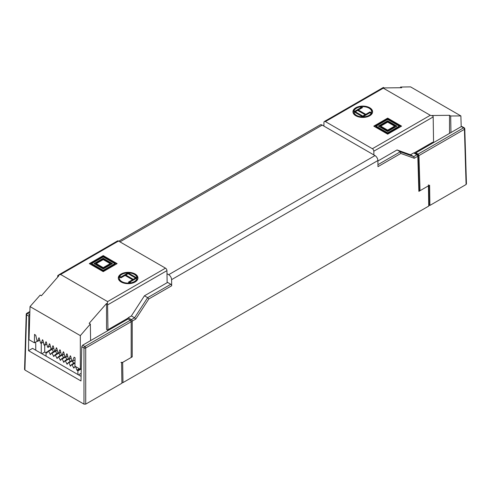 <?xml version="1.0" encoding="UTF-8"?>
<svg xmlns="http://www.w3.org/2000/svg" width="491" height="491" viewBox="0 0 491 491"><rect width="100%" height="100%" fill="white"/><g stroke="black" fill="none" stroke-linecap="round" stroke-linejoin="round"><path stroke-width="0.74" d="M428.796 185.635L429.097 205.576L428.735 206.085L122.965 382.618L121.903 382.82M127.427 319.346L128.163 317.787L131.361 315.94L144.446 295.797L167.615 282.423L170.813 284.271A1.228 0.712 60 0 1 171.684 285.756L148.822 298.951L135.737 319.095L132.232 321.12A1.228 0.712 -120 0 0 131.361 319.635L128.163 317.787M377.892 161.017L397.072 149.945L410.531 154.763L413.735 152.91L414.619 153.407M130.643 320.488A1.228 0.712 -60 0 1 131.361 319.635L134.565 317.787L135.737 319.095M131.361 315.94L134.565 317.787L147.65 297.644L148.822 298.951M144.446 295.797L147.65 297.644L170.813 284.271M166.995 273.702L168.695 274.69A4.094 2.363 -120 0 1 171.592 279.643L171.684 285.756M397.072 149.945L400.275 151.793L400.834 153.456L377.978 166.652L377.886 160.539A4.094 2.363 60 0 0 374.989 155.586L322.2 125.107L119.957 241.867M428.735 206.085L428.434 185.85L418.866 191.373L418.866 190.367M131.115 321.304A1.228 0.681 180 0 0 132.232 321.12L132.232 356.859L122.664 362.383L120.927 362.383M132.232 356.859L131.177 357.061M428.434 185.85L428.434 184.843M414.355 152.854L417.546 154.702A1.228 0.712 120 0 0 416.933 154.763L413.735 156.604L414.294 158.274L400.834 153.456M417.546 154.702A1.228 1.228 0 0 1 418.16 155.727A1.228 0.712 178.3 0 1 417.804 156.248A1.228 0.712 -120 0 0 416.933 154.763L413.735 152.91M410.531 154.763L413.735 156.604L400.275 151.793L377.947 164.681M118.761 241.179L320.15 124.904A4.094 2.363 60 0 1 322.2 125.107M73.018 362.468A4.094 2.363 0 0 0 73.165 362.561L74.086 363.088M85.716 404.124L121.909 383.226L121.608 362.99L131.177 357.466L131.177 321.728L85.716 347.978L85.716 404.124L83.979 404.124L24.912 370.024L24.912 369.017M130.324 320.236L84.851 346.486A1.228 0.712 -60 0 0 83.979 347.978A1.228 0.681 180 0 0 85.716 347.978A1.228 0.712 -120 0 0 84.851 346.486L82.629 345.21L128.108 318.954L130.324 320.236L131.177 321.728M83.979 404.124L83.979 347.978L81.758 346.695L82.629 345.21M81.758 346.695L80.984 380.961L28.539 350.684L28.803 316.118L26.575 314.835A1.228 0.712 -60 0 1 27.447 313.35L29.853 311.957M29.779 314.559L28.803 316.118M57.287 350.279L55.673 351.212M35.782 350.218L35.72 342.049M81.089 376.376L32.566 348.365L28.539 350.684M29.865 311.533L26.833 313.289A1.228 0.712 60 0 1 27.447 313.35L29.663 314.627M41.256 353.379L41.256 343.283M46.05 356.147L46.05 352.47L46.952 352.894L48.382 350.905L51.132 349.316M75.129 366.347L73.871 368.097L71.79 364.42L70.526 366.169L68.9 362.818L68.445 362.487L67.181 364.236L65.1 360.56L63.836 362.309L62.21 358.958L61.756 358.626L60.497 360.376L58.411 356.693L57.152 358.448L55.072 354.766L53.807 356.515L51.727 352.833L50.463 354.588L48.382 350.905M77.897 374.535L77.897 370.858L76.921 370.128L75.51 366.538M46.05 352.802L44.73 352.041L44.73 345.29M73.411 363.481L72.57 361.315M70.066 361.548L69.176 359.259M66.721 359.621L65.788 357.202M63.382 357.687L62.394 355.153M60.037 355.76L59 353.097M56.692 353.827L55.6 351.047M53.347 351.9L52.175 349.015M78.48 374.866L81.156 373.326M44.73 352.041L41.833 353.71M77.897 370.858L81.254 368.919M48.1 351.28L46.05 352.47M90.602 340.607L90.35 324.029L89.166 323.348L106.541 303.481L106.541 329.412L107.965 330.234L108.836 329.731L108.83 329.209L127.586 318.377M74.037 357.19L75.074 357.779L74.945 366.206L80.334 369.324L81.254 368.79M80.334 369.324L80.334 335.629L90.35 324.029M167.13 282.699L166.946 270.639L107.59 304.911L107.965 330.234M107.406 329.915L107.406 330.903M107.59 304.911A2.05 1.185 -120 0 0 107.388 303.972L107.59 301.597L60.614 274.475L57.92 275.408L58.76 275.899L41.391 295.766L40.207 295.079L30.019 306.58L80.334 335.629M107.388 303.972L106.541 303.481M58.84 274.807L117.496 240.94A2.05 1.185 60 0 1 118.521 241.038L165.498 268.16A2.05 1.185 60 0 1 166.946 270.639M38.949 337.759L37.629 341.313L37.077 341L35.757 335.31L34.536 334.371L34.407 342.804L29.018 339.692L30.019 306.58M57.92 275.408A2.05 1.185 -120 0 0 57.717 276.12L57.699 277.114M49.376 343.774L49.849 344.185L50.978 349.021L51.457 349.432M49.487 343.761L48.05 347.333L47.504 347.014L46.375 342.178L45.896 341.773M47.977 347.425L50.285 346.045M46.013 341.754L44.577 345.326L44.024 345.007L42.901 340.171L42.422 339.766M44.503 345.418L46.811 344.038M42.539 339.747L41.103 343.319L40.55 343L39.065 337.74M41.029 343.412L43.337 342.031M37.555 341.405L39.857 340.024M70.219 355.815L70.698 356.221L71.827 361.057L72.373 361.376L74.123 357.227M72.3 361.468L75.043 359.835M70.336 355.797L68.9 359.369L68.347 359.05L67.224 354.214L66.745 353.808M68.826 359.461L71.134 358.08M66.862 353.79L65.426 357.362L64.873 357.043L63.75 352.207L63.271 351.802M67.666 356.116L65.377 357.442L67.66 356.073M63.388 351.783L61.952 355.355L61.4 355.042L60.276 350.206L59.798 349.795M61.878 355.447L64.18 354.066M59.914 349.776L58.478 353.348L57.926 353.035L56.803 348.199L56.324 347.788M58.404 353.44L60.706 352.059M56.44 347.769L54.998 351.347L54.452 351.028L53.323 346.192L52.85 345.781M54.931 351.433L57.232 350.058M52.967 345.762L51.524 349.34L53.758 348.051M34.407 342.804L37.169 341.208M121.173 273.984A9.826 5.671 0 0 0 118.294 277.998A9.826 5.671 0 0 0 124.364 283.239A9.826 5.671 0 0 0 135.074 282.012A9.826 5.671 0 0 0 137.953 277.998A9.826 5.671 0 0 0 131.883 272.757A9.826 5.671 0 0 0 121.173 273.984M103.22 271.646L117.122 263.624L103.22 255.596L89.319 263.624L103.22 271.646M103.22 270.308L91.639 263.624L103.22 256.934L114.802 263.624L103.22 270.308L103.22 271.142L91.639 264.459L91.639 263.624M103.22 268.97L112.488 263.624L103.22 258.272L93.953 263.624L103.22 268.97M134.374 281.613A8.844 5.106 0 0 0 136.964 278.004A8.844 5.106 0 0 0 136.964 277.998A8.844 5.106 0 0 0 128.114 272.892A8.844 5.106 0 0 0 121.866 274.389A8.844 5.106 0 0 0 119.454 276.985A8.844 5.106 0 0 0 119.276 277.998A8.844 5.106 0 0 0 129.876 283.006A8.844 5.106 0 0 0 134.374 281.613M129.876 283.006L130.569 282.601L129.784 282.147L136.964 278.004L128.114 272.892L120.933 277.041L120.148 276.586L119.454 276.985L120.933 277.838L125.101 275.433L132.564 279.741L128.397 282.147L129.876 283.006M103.22 267.632L96.273 263.624L103.22 259.61L110.168 263.624L103.22 267.632L103.22 268.473L96.273 264.459L96.273 263.624M128.114 273.696L135.577 278.004L133.264 279.342L125.8 275.034L128.114 273.696L128.114 272.892M121.289 274.757A9.826 5.671 0 0 0 121.173 274.825A9.826 5.671 0 0 0 118.319 278.415M137.922 278.415A9.826 5.671 0 0 0 134.957 274.757M136.964 278.833L136.964 278.839A8.844 5.106 180 0 1 134.957 282.073M121.289 282.073A8.844 5.106 180 0 1 119.276 278.833L119.276 277.998M116.398 264.041L103.22 256.431L90.043 264.041M114.802 263.624L114.802 264.459L103.22 271.142M103.22 255.596L103.22 256.431M111.764 264.041L103.22 259.107L94.677 264.041M110.168 263.624L110.168 264.459L103.22 268.473M125.8 275.064L125.131 275.451M136.246 278.422L135.577 278.035M129.784 282.184L129.121 282.57M133.233 280.158L132.564 279.778M103.22 258.272L103.22 259.107M120.933 277.041L120.933 277.838M129.784 282.147L129.784 282.951M120.148 276.586L120.148 277.384M132.564 279.741L132.564 280.545M135.577 278.004L135.577 278.808M125.8 275.034L125.8 275.838M133.264 279.342L133.264 280.146M466.088 183.517L466.088 184.518L429.895 205.416L429.085 204.95M461.951 126.506L464.167 127.783A1.228 0.712 120 0 0 463.553 127.844L418.08 154.1L415.865 152.824L461.337 126.568L462.197 127.046M415.865 152.824L415.871 153.732M466.45 184.002L464.781 128.814A1.228 0.712 178.3 0 1 464.425 129.329A1.228 0.712 -120 0 0 463.553 127.844L461.337 126.568M419.204 190.232L420.026 190.704L418.964 155.579L418.08 154.1M429.895 205.416L429.594 185.181L420.026 190.704M422.788 147.944L423.064 148.663M400.533 87.736L400.546 87.042L401.73 87.723L384.355 87.92L383.146 87.564M461.202 126.641L460.877 115.925L410.562 86.876L400.546 87.042M323.894 126.083L323.95 122.406A2.05 1.185 -120 0 1 324.373 121.498L383.109 87.588M383.508 87.429L383.311 88.165L430.288 115.287L432.976 115.993L432.135 115.502L449.504 115.305L450.689 115.993L450.941 132.57M460.877 115.925L450.689 115.993M432.976 115.993A2.05 1.185 60 0 1 433.179 116.932L373.823 151.203A2.05 1.185 -120 0 0 372.374 148.724L325.398 121.602A2.05 1.185 -120 0 0 324.373 121.498M431.264 143.931L431.264 143.053M428.416 144.698L428.428 145.563M414.318 152.836L432.681 142.23L432.694 142.758L432.233 142.494M449.504 133.399L449.504 115.305M433.179 116.932L433.559 142.255L432.694 142.758M373.823 151.203L373.878 154.941M424.377 147.03L424.66 147.742M426.98 145.52L427.17 146.293M425.114 147.478L425.494 146.379M369.723 115.778A9.826 5.671 0 0 0 372.601 111.764A9.826 5.671 0 0 0 366.538 106.522A9.826 5.671 0 0 0 355.828 107.75A9.826 5.671 0 0 0 352.949 111.764A9.826 5.671 0 0 0 359.013 117.005A9.826 5.671 0 0 0 369.723 115.778M387.675 118.116L373.78 126.138L387.675 134.166L401.577 126.138L387.675 118.116L387.675 118.951L374.504 126.561M387.675 119.454L399.257 126.138L387.675 132.828L376.094 126.138L387.675 119.454M387.675 120.792L378.408 126.138L387.675 131.49L396.943 126.138L387.675 120.792L387.675 121.627L379.132 126.561M356.521 108.155A8.844 5.106 0 0 0 353.931 111.758A8.844 5.106 0 0 0 353.931 111.764A8.844 5.106 0 0 0 362.781 116.87A8.844 5.106 0 0 0 369.029 115.373A8.844 5.106 0 0 0 371.442 112.777A8.844 5.106 0 0 0 371.619 111.764A8.844 5.106 0 0 0 361.02 106.762A8.844 5.106 0 0 0 356.521 108.155M369.962 111.923L365.795 114.329L358.332 110.021L362.499 107.615L361.02 106.762L360.326 107.161L361.112 107.615L353.931 111.758L362.781 116.87L369.962 112.727L370.748 113.176L371.442 112.777L369.962 111.923L369.962 112.727M387.675 122.13L394.623 126.138L387.675 130.152L380.728 126.138L387.675 122.13M362.781 116.066L355.318 111.758L357.638 110.42L365.101 114.728L362.781 116.066L362.781 116.87M372.577 112.181A9.826 5.671 0 0 0 369.613 108.523M355.938 108.523A9.826 5.671 0 0 0 355.828 108.585A9.826 5.671 0 0 0 352.974 112.181M355.938 115.839A8.844 5.106 180 0 1 353.931 112.599L353.931 111.764M371.619 111.764L371.619 112.599A8.844 5.106 180 0 1 369.613 115.839M400.852 126.561L387.675 118.951M399.257 126.138L399.257 126.979L387.675 133.662L376.094 126.979L376.094 126.138M387.675 132.828L387.675 133.662M361.02 106.762L361.02 107.56M361.775 108.032L361.112 107.646M396.219 126.561L387.675 121.627M394.623 126.138L394.623 126.979L387.675 130.987L380.728 126.979L380.728 126.138M358.332 110.052L357.663 110.438M355.318 111.795L354.655 112.175M365.764 115.146L365.101 114.765M387.675 130.152L387.675 130.987M361.112 107.615L361.112 108.419M371.442 112.777L371.442 113.611M365.795 114.329L365.795 115.133M358.332 110.021L358.332 110.825M355.318 111.758L355.318 112.562M365.101 114.728L365.101 115.532M171.592 279.643L377.886 160.539M418.866 191.373L417.804 156.248L414.294 158.274M122.965 382.618L122.664 362.383M168.695 274.69L374.989 155.586M26.833 313.289A1.228 1.228 0 0 0 26.219 314.314A1.228 0.712 -178.3 0 0 26.575 314.835L24.912 370.024M47.142 352.642L46.749 352.876M77.173 370.441L79.72 368.968M48.443 350.887L51.144 349.328M48.836 351.237L52.316 349.23M51.193 353.569L50.008 354.25M51.788 352.814L54.538 351.231L51.727 352.833M52.181 353.17L55.655 351.163M54.538 355.496L53.353 356.184M55.127 354.748L57.95 353.121M55.526 355.097L58.374 353.452M57.883 357.43L56.698 358.117M58.472 356.675L61.387 354.993L58.411 356.693M58.871 357.031L61.657 355.416M61.228 359.357L60.037 360.044M61.817 358.608L64.83 356.865L61.756 358.626M62.21 358.958L65.027 357.338M64.567 361.29L63.382 361.977M65.162 360.535L68.28 358.737L65.1 360.56M65.555 360.891L68.421 359.234M67.911 363.217L66.727 363.905M68.507 362.468L71.723 360.609L68.445 362.487M68.9 362.818L71.839 361.118M71.256 365.151L70.072 365.838M71.846 364.402L75 362.579L71.79 364.42M72.245 364.752L74.988 363.162M74.601 367.078L73.411 367.765M76.921 370.128L79.327 368.741M165.498 268.16L107.59 301.597M60.614 274.475L118.521 241.038M466.088 184.518L464.425 129.329L418.964 155.579M325.398 121.602L383.311 88.165M430.288 115.287L372.374 148.724M418.16 155.727L419.222 190.858M26.219 314.314L24.55 369.508M55.072 354.766L57.944 353.103M53.771 348.094L51.481 349.414M50.291 346.087L48.001 347.407M46.817 344.081L44.528 345.406M43.343 342.074L41.054 343.399M39.869 340.073L37.58 341.392M75.037 359.885L72.324 361.45M71.14 358.123L68.85 359.449M64.192 354.115L61.903 355.435M60.718 352.108L58.429 353.428M57.244 350.101L54.955 351.421M464.781 128.814A1.228 1.228 0 0 0 464.167 127.783"/></g></svg>
